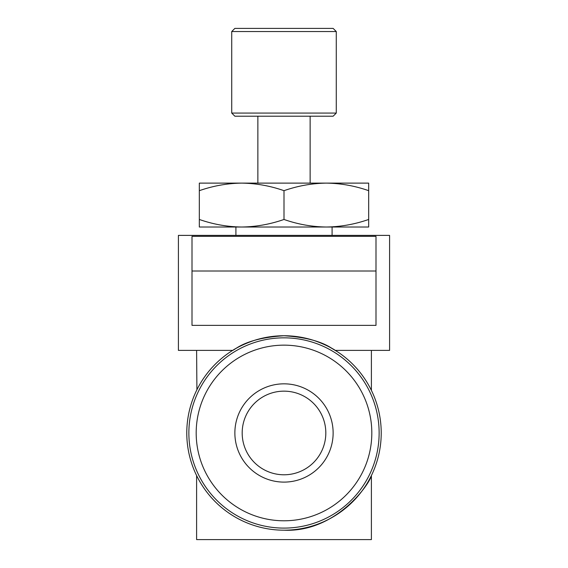 <?xml version="1.0" encoding="UTF-8"?>
<svg xmlns="http://www.w3.org/2000/svg" width="568" height="568" viewBox="0 0 568 568"><rect width="100%" height="100%" fill="white"/><g stroke="black" fill="none" stroke-linecap="round" stroke-linejoin="round"><path stroke-width="0.85" d="M188.867 432.972A95.133 95.133 0 0 1 284 337.839A95.133 95.133 0 0 1 379.133 432.972A95.133 95.133 0 0 1 284 528.098A95.133 95.133 0 0 1 188.867 432.972A95.133 95.133 0 0 0 284 528.098A95.133 95.133 0 0 0 379.133 432.972M325.819 432.972A41.819 41.819 0 0 0 284 391.153A41.819 41.819 0 0 0 242.181 432.972A41.819 41.819 0 0 0 284 474.784A41.819 41.819 0 0 0 325.819 432.972A41.819 41.819 0 0 1 284 474.784A41.819 41.819 0 0 1 242.181 432.972M232.702 350.385L178.416 350.385L178.416 235.386L389.584 235.386L389.584 350.385L335.297 350.385L334.538 349.916M197.103 476.566L196.606 475.565L196.606 539.6L371.394 539.6L371.394 475.565M284 530.192C336.455 532.628 370.187 483.041 371.394 475.565C370.016 483.432 336.242 532.578 284 530.192M333.132 116.213L234.868 116.213L231.73 113.075L336.27 113.075L333.132 116.213M231.73 31.538L234.868 28.4L333.132 28.4L336.27 31.538L231.73 31.538L231.73 113.075M326.337 227.022L368.675 227.022L368.675 219.461C354.851 224.289 340.736 226.817 326.337 227.022C311.91 226.824 297.795 224.303 284 219.461C270.176 224.289 256.061 226.817 241.663 227.022L332.088 227.022L332.088 235.386M330.335 347.502L337.413 351.734M371.394 350.385L371.394 390.379L370.137 387.88M254.805 340.232C237.332 345.983 227.094 354.198 235.862 348.503C246.484 341.389 262.515 337.136 283.964 335.745C305.378 337.108 321.417 341.354 332.088 348.475C340.963 354.233 330.69 345.99 313.195 340.232M196.911 389.755L196.606 350.385M381.22 432.972A97.22 97.22 0 0 0 284 335.745A97.22 97.22 0 0 0 186.78 432.972A97.22 97.22 0 0 0 284 530.192A97.22 97.22 0 0 0 381.22 432.972M235.912 235.386L235.912 227.022L241.663 227.022C227.236 226.824 213.121 224.303 199.325 219.461L199.325 227.022L241.663 227.022M368.675 190.685C354.879 185.843 340.764 183.322 326.337 183.116C311.938 183.329 297.824 185.85 284 190.685C270.205 185.843 256.09 183.322 241.663 183.116C227.264 183.329 213.149 185.85 199.325 190.685L199.325 183.116L368.675 183.116L368.675 219.461M284 190.685L284 219.461M199.325 190.685L199.325 219.461M192.005 271L192.005 236.366L375.995 236.366L375.995 271L192.005 271L192.005 325.365L375.995 325.365L375.995 271M371.813 432.972A87.813 87.813 0 0 0 284 345.152A87.813 87.813 0 0 0 196.187 432.972A87.813 87.813 0 0 0 284 520.785A87.813 87.813 0 0 0 371.813 432.972M234.868 432.972A49.132 49.132 0 0 1 284 383.833A49.132 49.132 0 0 1 333.132 432.972A49.132 49.132 0 0 1 284 482.104A49.132 49.132 0 0 1 234.868 432.972M310.135 116.213L310.135 183.116M336.27 31.538L336.27 113.075M257.865 116.213L257.865 183.116"/></g></svg>
